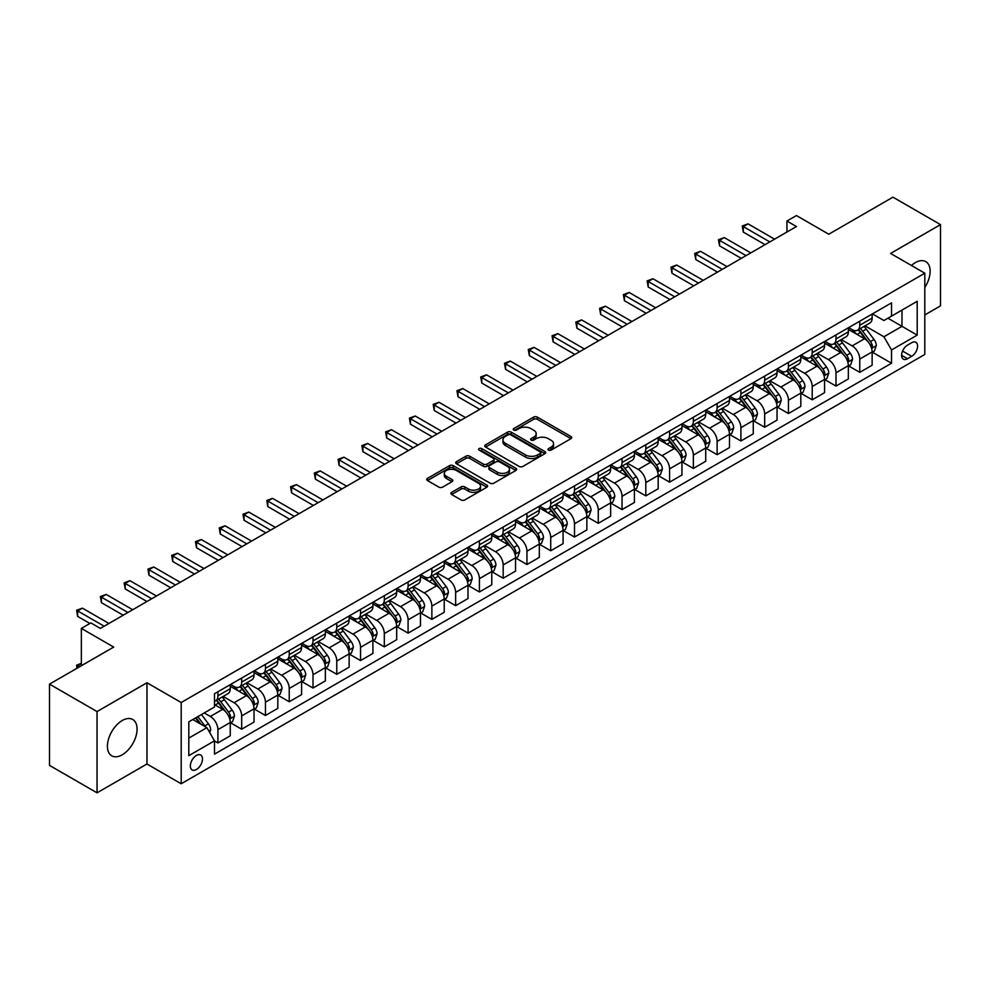 <?xml version="1.0" encoding="UTF-8"?>
<svg xmlns="http://www.w3.org/2000/svg" width="990" height="990" viewBox="0 0 990 990"><rect width="100%" height="100%" fill="white"/><g stroke="black" fill="none" stroke-linecap="round" stroke-linejoin="round"><path stroke-width="1.49" d="M548.497 450.128A1.844 1.064 0 0 0 551.108 450.128L570.945 438.669A2.636 1.522 0 0 0 571.713 437.592A2.636 1.522 0 0 0 570.945 436.516L537.335 417.112A2.636 1.522 0 0 0 533.61 417.112L513.773 428.571A1.844 1.064 0 0 0 513.228 429.326A1.844 1.064 0 0 0 513.773 430.081A1.844 1.064 0 0 0 516.384 430.081L518.958 428.596A8.452 4.876 0 0 1 530.9 428.596L533.697 430.217A8.452 4.876 0 0 1 536.172 433.657A8.452 4.876 0 0 1 533.697 437.11L531.135 438.595A1.844 1.064 0 0 0 530.591 439.35A1.844 1.064 0 0 0 531.135 440.104A1.844 1.064 0 0 0 533.746 440.104L536.308 438.62A8.452 4.876 0 0 1 548.262 438.62L551.059 440.241A8.452 4.876 0 0 1 553.534 443.681A8.452 4.876 0 0 1 551.059 447.134L548.497 448.618A1.844 1.064 0 0 0 547.953 449.373A1.844 1.064 0 0 0 548.497 450.128L548.497 448.618M122.24 754.788A20.976 12.115 120 0 0 135.952 736.3A20.976 12.115 120 0 0 132.734 719.495A20.976 12.115 120 0 0 122.24 720.534A20.976 12.115 120 0 0 108.541 739.01A20.976 12.115 120 0 0 111.759 755.828A20.976 12.115 120 0 0 122.24 754.788M924.809 287.447A20.976 12.115 120 0 0 925.786 261.62A20.976 12.115 120 0 0 915.304 262.659A20.976 12.115 120 0 0 911.443 265.481M196.416 769.502A8.601 4.975 120 0 0 202.034 761.916A8.601 4.975 120 0 0 200.722 755.024A8.601 4.975 120 0 0 196.416 755.444A8.601 4.975 120 0 0 190.798 763.03A8.601 4.975 120 0 0 192.11 769.923A8.601 4.975 120 0 0 196.416 769.502M451.65 492.339A2.636 1.522 0 0 0 450.883 493.416A2.636 1.522 0 0 0 451.65 494.505L461.08 499.938A2.636 1.522 0 0 0 464.817 499.938L486.845 487.229A2.636 1.522 0 0 0 487.612 486.152A2.636 1.522 0 0 0 486.845 485.075L453.247 465.671A2.636 1.522 0 0 0 449.51 465.671L427.482 478.393A2.636 1.522 0 0 0 426.715 479.469A2.636 1.522 0 0 0 427.482 480.546L438.867 487.117A2.636 1.522 0 0 0 442.604 487.117L452.034 481.672A2.636 1.522 0 0 0 452.801 480.596A2.636 1.522 0 0 0 452.034 479.519L446.379 476.264A7.066 4.071 0 0 1 444.312 473.381A7.066 4.071 0 0 1 448.668 469.607A7.066 4.071 0 0 1 456.365 470.498L478.492 483.269A7.066 4.071 0 0 1 480.558 486.152A7.066 4.071 0 0 1 476.202 489.914A7.066 4.071 0 0 1 468.505 489.035L464.817 486.907A2.636 1.522 0 0 0 461.08 486.907L451.65 492.339L451.65 494.505M924.809 314.931L940.5 305.873L940.5 224.619L892.955 197.171L828.766 234.222L796.443 215.56L786.926 221.042L796.443 226.537L100.374 628.403L90.87 622.92L81.353 628.403L81.353 665.738M97.045 711.575L97.045 792.829L146.966 764.008L146.966 682.754L97.045 711.575L49.5 684.127L113.689 647.076L81.353 628.403M146.966 682.754L181.195 702.516L924.809 273.203L924.809 354.457L181.195 783.771L181.195 702.516M940.5 224.619L890.579 253.44L924.809 273.203M519.144 466.426A2.636 1.522 0 0 0 522.869 466.426L544.896 453.705A2.636 1.522 0 0 0 545.676 452.628A2.636 1.522 0 0 0 544.896 451.551L511.298 432.147A2.636 1.522 0 0 0 507.561 432.147L485.533 444.869A2.636 1.522 0 0 0 484.766 445.946A2.636 1.522 0 0 0 485.533 447.022L519.144 466.426M479.841 450.524A1.844 1.064 0 0 1 481.709 450.784L481.709 448.581L515.877 468.307A2.636 1.522 0 0 1 516.644 469.384A2.636 1.522 0 0 1 515.877 470.46L493.849 483.182A2.636 1.522 0 0 1 490.112 483.182L456.514 463.778L456.514 461.625A2.636 1.522 0 0 0 455.734 462.701A2.636 1.522 0 0 0 456.514 463.778M456.514 461.625L465.931 456.18A2.636 1.522 0 0 1 469.668 456.18L483.293 464.05A2.636 1.522 0 0 0 487.031 464.05L493.28 460.437A2.636 1.522 0 0 0 494.06 459.36A2.636 1.522 0 0 0 493.28 458.283L479.098 450.091A1.844 1.064 0 0 1 478.554 449.336A1.844 1.064 0 0 1 479.692 448.359A1.844 1.064 0 0 1 481.709 448.581M97.045 792.829L49.5 765.381L49.5 684.127M911.691 342.713L907.508 345.126A8.341 4.814 120 0 0 902.051 352.465A8.341 4.814 120 0 0 903.338 359.147A8.341 4.814 120 0 0 907.508 358.739L911.691 356.326A8.341 4.814 120 0 0 917.136 348.975A8.341 4.814 120 0 0 915.861 342.293A8.341 4.814 120 0 0 911.691 342.713M872.413 313.88L883.922 320.525L891.532 316.132L891.532 302.853L214.483 693.743L214.483 707.021L188.805 721.846L188.805 755.667L214.483 740.842L214.483 754.133L891.532 363.243L891.532 349.953L883.922 336.773L865.013 325.858M891.532 316.132L917.198 301.306L917.198 335.127L891.532 349.953M146.966 764.008L181.195 783.771M786.926 221.042L786.926 232.031M887.919 318.223L901.989 326.341L901.989 310.093L917.198 301.306M883.922 336.773L901.989 326.341L917.198 335.127M188.805 738.095L206.873 727.662L192.803 719.544M214.483 740.953L217.911 742.933L217.911 729.642A10.754 6.212 -120 0 0 210.301 716.463L204.212 712.949M217.911 742.933L230.262 735.793L230.262 722.502A10.754 6.212 -120 0 0 222.663 709.335L214.483 704.608M230.559 722.787L241.684 729.209L241.684 715.918A10.754 6.212 -120 0 0 234.073 702.739L223.146 696.44M241.684 729.209L254.034 722.069L254.034 708.778A10.754 6.212 -120 0 0 246.436 695.611L230.262 686.268M254.331 709.05L265.456 715.485L265.456 702.195A10.754 6.212 -120 0 0 257.846 689.015L246.918 682.716M265.456 715.485L277.819 708.345L277.819 695.054A10.754 6.212 -120 0 0 270.208 681.875L254.034 672.544M278.103 695.327L289.228 701.749L289.228 688.471A10.754 6.212 -120 0 0 281.618 675.291L270.691 668.98M289.228 701.749L301.591 694.621L301.591 681.33A10.754 6.212 -120 0 0 293.981 668.151L277.819 658.82M301.876 681.603L313.001 688.025L313.001 674.747A10.754 6.212 -120 0 0 305.39 661.567L294.463 655.256M313.001 688.025L325.364 680.897L325.364 667.607A10.754 6.212 -120 0 0 317.753 654.427L301.591 645.096M325.648 667.879L336.773 674.301L336.773 661.023A10.754 6.212 -120 0 0 329.163 647.844L318.236 641.532M336.773 674.301L349.136 667.173L349.136 653.883A10.754 6.212 -120 0 0 341.525 640.703L325.364 631.373M349.421 654.155L360.546 660.577L360.546 647.299A10.754 6.212 -120 0 0 352.935 634.12L342.008 627.808M360.546 660.577L372.908 653.437L372.908 640.159A10.754 6.212 -120 0 0 365.298 626.979L349.136 617.649M373.193 640.431L384.318 646.854L384.318 633.563A10.754 6.212 -120 0 0 376.707 620.396L365.78 614.085M384.318 646.854L396.681 639.713L396.681 626.435A10.754 6.212 -120 0 0 389.07 613.255L372.908 603.925M396.965 626.707L408.09 633.13L408.09 619.839A10.754 6.212 -120 0 0 400.48 606.672L389.553 600.361M408.09 633.13L420.453 625.989L420.453 612.711A10.754 6.212 -120 0 0 412.842 599.532L396.681 590.201M420.738 612.983L431.863 619.406L431.863 606.115A10.754 6.212 -120 0 0 424.252 592.936L413.325 586.637M431.863 619.406L444.225 612.265L444.225 598.987A10.754 6.212 -120 0 0 436.615 585.808L420.453 576.477M444.51 599.259L455.635 605.682L455.635 592.391A10.754 6.212 -120 0 0 448.025 579.212L437.097 572.913M455.635 605.682L467.998 598.542L467.998 585.251A10.754 6.212 -120 0 0 460.387 572.084L444.225 562.741M468.282 585.536L479.407 591.958L479.407 578.667A10.754 6.212 -120 0 0 471.797 565.488L460.87 559.189M479.407 591.958L491.77 584.818L491.77 571.527A10.754 6.212 -120 0 0 484.16 558.36L467.998 549.017M492.055 571.812L503.18 578.234L503.18 564.943A10.754 6.212 -120 0 0 495.569 551.764L484.642 545.465M503.18 578.234L515.543 571.094L515.543 557.803A10.754 6.212 -120 0 0 507.932 544.624L491.77 535.293M515.827 558.075L526.952 564.498L526.952 551.22A10.754 6.212 -120 0 0 519.342 538.04L508.414 531.741M526.952 564.498L539.315 557.37L539.315 544.079A10.754 6.212 -120 0 0 531.704 530.9L515.543 521.569M539.6 544.351L550.725 550.774L550.725 537.496A10.754 6.212 -120 0 0 543.114 524.316L532.199 518.005M550.725 550.774L563.087 543.646L563.087 530.355A10.754 6.212 -120 0 0 555.477 517.176L539.315 507.845M563.372 530.628L574.497 537.05L574.497 523.772A10.754 6.212 -120 0 0 566.886 510.593L555.972 504.281M574.497 537.05L586.86 529.922L586.86 516.632A10.754 6.212 -120 0 0 579.249 503.452L563.087 494.121M587.144 516.904L598.269 523.326L598.269 510.048A10.754 6.212 -120 0 0 590.659 496.869L579.744 490.557M598.269 523.326L610.632 516.186L610.632 502.908A10.754 6.212 -120 0 0 603.021 489.728L586.86 480.397M610.917 503.18L622.042 509.603L622.042 496.312A10.754 6.212 -120 0 0 614.431 483.145L603.516 476.834M622.042 509.603L634.404 502.462L634.404 489.184A10.754 6.212 -120 0 0 626.794 476.004L610.632 466.674M634.689 489.456L645.814 495.879L645.814 482.588A10.754 6.212 -120 0 0 638.204 469.421L627.289 463.11M645.814 495.879L658.177 488.738L658.177 475.46A10.754 6.212 -120 0 0 650.566 462.281L634.404 452.95M658.461 475.732L669.587 482.155L669.587 468.864A10.754 6.212 -120 0 0 661.976 455.697L651.061 449.386M669.587 482.155L681.949 475.014L681.949 461.736A10.754 6.212 -120 0 0 674.338 448.557L658.177 439.226M682.234 462.008L693.359 468.431L693.359 455.14A10.754 6.212 -120 0 0 685.748 441.961L674.834 435.662M693.359 468.431L705.721 461.291L705.721 448A10.754 6.212 -120 0 0 698.111 434.833L681.949 425.502M706.006 448.284L717.131 454.707L717.131 441.416A10.754 6.212 -120 0 0 709.521 428.237L698.606 421.938M717.131 454.707L729.494 447.567L729.494 434.276A10.754 6.212 -120 0 0 721.883 421.109L705.721 411.766M729.779 434.561L740.904 440.983L740.904 427.692A10.754 6.212 -120 0 0 733.293 414.513L722.378 408.214M740.904 440.983L753.266 433.843L753.266 420.552A10.754 6.212 -120 0 0 745.656 407.385L729.494 398.042M753.551 420.824L764.676 427.259L764.676 413.969A10.754 6.212 -120 0 0 757.065 400.789L746.151 394.49M764.676 427.259L777.039 420.119L777.039 406.828A10.754 6.212 -120 0 0 769.428 393.649L753.266 384.318M777.323 407.1L788.448 413.523L788.448 400.245A10.754 6.212 -120 0 0 780.838 387.065L769.923 380.766M788.448 413.523L800.811 406.395L800.811 393.104A10.754 6.212 -120 0 0 793.2 379.925L777.039 370.594M801.096 393.377L812.221 399.799L812.221 386.521A10.754 6.212 -120 0 0 804.61 373.341L793.695 367.03M812.221 399.799L824.583 392.671L824.583 379.38A10.754 6.212 -120 0 0 816.973 366.201L800.811 356.87M824.868 379.653L835.993 386.075L835.993 372.797A10.754 6.212 -120 0 0 828.383 359.618L817.468 353.306M835.993 386.075L848.356 378.947L848.356 365.657A10.754 6.212 -120 0 0 840.745 352.477L824.583 343.146M848.64 365.929L859.765 372.351L859.765 359.073A10.754 6.212 -120 0 0 852.155 345.894L841.24 339.582M859.765 372.351L872.128 365.211L872.128 351.933A10.754 6.212 -120 0 0 864.518 338.753L848.356 329.423M848.64 327.603L852.155 329.645A10.754 6.212 -120 0 0 857.538 330.177A10.754 6.212 -120 0 0 859.765 325.252L859.765 321.181M824.868 341.34L828.383 343.369A10.754 6.212 -120 0 0 833.766 343.901A10.754 6.212 -120 0 0 835.993 338.976L835.993 334.905M801.096 355.064L804.61 357.093A10.754 6.212 -120 0 0 809.993 357.625A10.754 6.212 -120 0 0 812.221 352.7L812.221 348.641M777.323 368.787L780.838 370.817A10.754 6.212 -120 0 0 786.221 371.349A10.754 6.212 -120 0 0 788.448 366.424L788.448 362.365M753.551 382.511L757.065 384.541A10.754 6.212 -120 0 0 762.449 385.073A10.754 6.212 -120 0 0 764.676 380.148L764.676 376.089M729.779 396.235L733.293 398.265A10.754 6.212 -120 0 0 738.676 398.797A10.754 6.212 -120 0 0 740.904 393.871L740.904 389.812M706.006 409.959L709.521 411.989A10.754 6.212 -120 0 0 714.904 412.521A10.754 6.212 -120 0 0 717.131 407.595L717.131 403.536M682.234 423.683L685.748 425.712A10.754 6.212 -120 0 0 691.131 426.245A10.754 6.212 -120 0 0 693.359 421.319L693.359 417.26M658.461 437.407L661.976 439.436A10.754 6.212 -120 0 0 667.359 439.968A10.754 6.212 -120 0 0 669.587 435.043L669.587 430.984M634.689 451.131L638.204 453.16A10.754 6.212 -120 0 0 643.587 453.705A10.754 6.212 -120 0 0 645.814 448.779L645.814 444.708M610.917 464.854L614.431 466.896A10.754 6.212 -120 0 0 619.814 467.429A10.754 6.212 -120 0 0 622.042 462.503L622.042 458.432M587.144 478.591L590.659 480.62A10.754 6.212 -120 0 0 596.042 481.152A10.754 6.212 -120 0 0 598.269 476.227L598.269 472.156M563.372 492.315L566.886 494.344A10.754 6.212 -120 0 0 572.269 494.876A10.754 6.212 -120 0 0 574.497 489.951L574.497 485.892M539.6 506.039L543.114 508.068A10.754 6.212 -120 0 0 548.497 508.6A10.754 6.212 -120 0 0 550.725 503.675L550.725 499.616M515.827 519.762L519.342 521.792A10.754 6.212 -120 0 0 524.725 522.324A10.754 6.212 -120 0 0 526.952 517.399L526.952 513.34M492.055 533.486L495.569 535.516A10.754 6.212 -120 0 0 500.952 536.048A10.754 6.212 -120 0 0 503.18 531.123L503.18 527.064M468.282 547.21L471.797 549.24A10.754 6.212 -120 0 0 477.18 549.772A10.754 6.212 -120 0 0 479.407 544.846L479.407 540.788M444.51 560.934L448.025 562.964A10.754 6.212 -120 0 0 453.408 563.496A10.754 6.212 -120 0 0 455.635 558.57L455.635 554.511M420.738 574.658L424.252 576.687A10.754 6.212 -120 0 0 429.635 577.22A10.754 6.212 -120 0 0 431.863 572.294L431.863 568.235M396.965 588.382L400.48 590.411A10.754 6.212 -120 0 0 405.863 590.943A10.754 6.212 -120 0 0 408.09 586.018L408.09 581.959M373.193 602.106L376.707 604.148A10.754 6.212 -120 0 0 382.091 604.68A10.754 6.212 -120 0 0 384.318 599.754L384.318 595.683M349.421 615.83L352.935 617.871A10.754 6.212 -120 0 0 358.318 618.404A10.754 6.212 -120 0 0 360.546 613.478L360.546 609.407M325.648 629.566L329.163 631.595A10.754 6.212 -120 0 0 334.546 632.127A10.754 6.212 -120 0 0 336.773 627.202L336.773 623.131M301.876 643.29L305.39 645.319A10.754 6.212 -120 0 0 310.773 645.851A10.754 6.212 -120 0 0 313.001 640.926L313.001 636.867M278.103 657.014L281.618 659.043A10.754 6.212 -120 0 0 287.001 659.575A10.754 6.212 -120 0 0 289.228 654.65L289.228 650.591M254.331 670.737L257.846 672.767A10.754 6.212 -120 0 0 263.229 673.299A10.754 6.212 -120 0 0 265.456 668.374L265.456 664.315M230.559 684.461L234.073 686.491A10.754 6.212 -120 0 0 239.456 687.023A10.754 6.212 -120 0 0 241.684 682.098L241.684 678.039M872.413 352.205L891.532 363.243M857.538 330.177L869.901 323.037A10.754 6.212 -120 0 0 872.128 318.112L872.128 314.053M833.766 343.901L846.128 336.761A10.754 6.212 -120 0 0 848.356 331.836L848.356 327.777M809.993 357.625L822.356 350.485A10.754 6.212 -120 0 0 824.583 345.56L824.583 341.5M786.221 371.349L798.584 364.209A10.754 6.212 -120 0 0 800.811 359.283L800.811 355.224M762.449 385.073L774.811 377.933A10.754 6.212 -120 0 0 777.039 373.007L777.039 368.948M738.676 398.797L751.039 391.656A10.754 6.212 -120 0 0 753.266 386.731L753.266 382.672M714.904 412.521L727.266 405.393A10.754 6.212 -120 0 0 729.494 400.467L729.494 396.396M691.131 426.245L703.494 419.117A10.754 6.212 -120 0 0 705.721 414.191L705.721 410.12M667.359 439.968L679.722 432.84A10.754 6.212 -120 0 0 681.949 427.915L681.949 423.844M643.587 453.705L655.949 446.564A10.754 6.212 -120 0 0 658.177 441.639L658.177 437.58M619.814 467.429L632.177 460.288A10.754 6.212 -120 0 0 634.404 455.363L634.404 451.304M596.042 481.152L608.404 474.012A10.754 6.212 -120 0 0 610.632 469.087L610.632 465.028M572.269 494.876L584.632 487.736A10.754 6.212 -120 0 0 586.86 482.811L586.86 478.752M548.497 508.6L560.86 501.46A10.754 6.212 -120 0 0 563.087 496.535L563.087 492.476M524.725 522.324L537.087 515.184A10.754 6.212 -120 0 0 539.315 510.258L539.315 506.199M500.952 536.048L513.315 528.908A10.754 6.212 -120 0 0 515.543 523.982L515.543 519.923M477.18 549.772L489.543 542.631A10.754 6.212 -120 0 0 491.77 537.706L491.77 533.647M453.408 563.496L465.77 556.368A10.754 6.212 -120 0 0 467.998 551.442L467.998 547.371M429.635 577.22L441.998 570.091A10.754 6.212 -120 0 0 444.225 565.166L444.225 561.095M405.863 590.943L418.226 583.815A10.754 6.212 -120 0 0 420.453 578.89L420.453 574.819M382.091 604.68L394.453 597.539A10.754 6.212 -120 0 0 396.681 592.614L396.681 588.555M358.318 618.404L370.681 611.263A10.754 6.212 -120 0 0 372.908 606.338L372.908 602.279M334.546 632.127L346.908 624.987A10.754 6.212 -120 0 0 349.136 620.062L349.136 616.003M310.773 645.851L323.136 638.711A10.754 6.212 -120 0 0 325.364 633.786L325.364 629.727M287.001 659.575L299.351 652.435A10.754 6.212 -120 0 0 301.591 647.51L301.591 643.451M263.229 673.299L275.579 666.159A10.754 6.212 -120 0 0 277.819 661.233L277.819 657.174M239.456 687.023L251.806 679.883A10.754 6.212 -120 0 0 254.034 674.957L254.034 670.898M214.483 701.18A10.754 6.212 -120 0 0 215.672 700.747L228.034 693.606A10.754 6.212 -120 0 0 230.262 688.693L230.262 684.622M215.672 700.747A10.754 6.212 -120 0 0 217.911 695.822L217.911 691.763M206.873 727.662L214.483 740.842M549.227 450.388L551.059 449.324A8.452 4.876 0 0 0 553.534 445.884L553.534 443.681M536.172 433.657L536.172 435.86A8.452 4.876 0 0 1 533.697 439.3L531.878 440.364M570.945 436.516L570.945 438.669L537.335 419.315A2.636 1.522 0 0 0 533.61 419.315L514.515 430.341M544.896 451.551L544.896 453.705L511.298 434.35A2.636 1.522 0 0 0 507.561 434.35L485.57 447.047M540.231 453.383A1.844 1.064 0 0 0 540.775 452.628A1.844 1.064 0 0 0 540.231 451.873L510.741 434.845A1.844 1.064 0 0 0 508.13 434.845L505.42 436.404A8.452 4.876 0 0 0 502.945 439.857A8.452 4.876 0 0 0 505.42 443.31L525.579 454.942A8.452 4.876 0 0 0 537.533 454.942L540.231 453.383L540.231 455.573A1.844 1.064 0 0 0 540.775 454.831L540.775 452.628M502.945 439.857L502.945 442.047A8.452 4.876 0 0 0 505.42 445.5L505.42 443.31M540.231 455.573L537.533 457.145A8.452 4.876 0 0 1 525.579 457.145L505.42 445.5M456.551 463.803L465.931 458.382L465.931 456.18M494.06 459.36L494.06 461.563A2.636 1.522 0 0 1 493.28 462.639L487.031 466.253A2.636 1.522 0 0 1 483.293 466.253L469.668 458.382A2.636 1.522 0 0 0 465.931 458.382M481.709 450.784L515.84 470.485M497.438 472.218A7.066 4.071 0 0 0 505.135 473.096A7.066 4.071 0 0 0 509.491 469.334A7.066 4.071 0 0 0 507.425 466.451L499.628 461.946A2.636 1.522 0 0 0 495.903 461.946L489.642 465.56A2.636 1.522 0 0 0 488.874 466.637A2.636 1.522 0 0 0 489.642 467.713L497.438 472.218L497.438 474.408A7.066 4.071 0 0 0 505.135 475.299A7.066 4.071 0 0 0 509.491 471.525L509.491 469.334M488.874 466.637L488.874 468.839A2.636 1.522 0 0 0 489.642 469.916L489.642 467.713M497.438 474.408L489.642 469.916M480.558 486.152L480.558 488.342A7.066 4.071 0 0 1 476.202 492.104A7.066 4.071 0 0 1 468.505 491.226L464.817 489.097A2.636 1.522 0 0 0 461.08 489.097L451.688 494.517M444.312 473.381L444.312 475.571A7.066 4.071 0 0 0 446.379 478.455L446.379 476.264M451.997 481.697L446.379 478.455M486.808 487.241L453.247 467.862A2.636 1.522 0 0 0 449.51 467.862L427.519 480.558M872.128 352.366L874.418 351.054L876.311 345.56A7.128 4.121 -120 0 0 874.034 339.496L866.262 329.125A20.58 11.88 -120 0 0 864.023 326.428M856.301 334.001A20.58 11.88 -120 0 0 852.081 329.596M871.485 348.01L872.462 345.869A7.128 4.121 -120 0 0 870.42 341.575L862.649 331.204A20.58 11.88 -120 0 0 860.409 328.519M858.491 329.621A17.078 9.863 60 0 1 861.3 332.813L867.871 341.587M858.132 329.831A20.58 11.88 60 0 1 860.372 332.529L865.532 339.421M769.812 241.906L743.28 226.599L748.032 223.851L774.564 239.159M765.06 244.654L743.28 232.081L743.28 226.599L742.24 225.992L748.032 223.851M743.28 232.081L742.24 225.992M848.356 366.09L850.645 364.778L852.538 359.283A7.128 4.121 -120 0 0 850.262 353.22L842.49 342.849A20.58 11.88 -120 0 0 840.25 340.152M832.516 347.725A20.58 11.88 -120 0 0 828.308 343.32M847.712 361.734L848.69 359.593A7.128 4.121 -120 0 0 846.648 355.299L838.877 344.928A20.58 11.88 -120 0 0 836.637 342.243M834.719 343.344A17.078 9.863 60 0 1 837.528 346.537L844.099 355.311M834.36 343.555A20.58 11.88 60 0 1 836.6 346.253L841.76 353.145M824.583 379.826L826.873 378.502L828.766 373.007A7.128 4.121 -120 0 0 826.489 366.943L818.718 356.573A20.58 11.88 -120 0 0 816.478 353.875M808.743 361.449A20.58 11.88 -120 0 0 804.536 357.043M823.94 375.457L824.918 373.317A7.128 4.121 -120 0 0 822.876 369.035L815.104 358.652A20.58 11.88 -120 0 0 812.864 355.967M810.946 357.068A17.078 9.863 60 0 1 813.755 360.261L820.326 369.035M810.587 357.279A20.58 11.88 60 0 1 812.827 359.976L817.988 366.869M800.811 393.55L803.088 392.226L804.994 386.731A7.128 4.121 -120 0 0 802.717 380.667L794.945 370.297A20.58 11.88 -120 0 0 792.705 367.612M784.971 375.173A20.58 11.88 -120 0 0 780.764 370.767M800.168 389.181L801.145 387.041A7.128 4.121 -120 0 0 799.103 382.759L791.332 372.376A20.58 11.88 -120 0 0 789.092 369.691M787.174 370.792A17.078 9.863 60 0 1 789.983 373.985L796.554 382.759M786.815 371.015A20.58 11.88 60 0 1 789.055 373.7L794.215 380.593M746.039 255.63L719.507 240.322L724.259 237.575L750.791 252.896M741.287 258.378L719.507 245.805L719.507 240.322L718.468 239.716L724.259 237.575M719.507 245.805L718.468 239.716M722.267 269.354L695.735 254.046L700.487 251.299L727.019 266.619M717.515 272.101L695.735 259.529L695.735 254.046L694.695 253.44L700.487 251.299M695.735 259.529L694.695 253.44M698.495 283.091L671.962 267.77L676.715 265.023L703.246 280.343M693.743 285.825L671.962 273.252L671.962 267.77L670.923 267.164L676.715 265.023M671.962 273.252L670.923 267.164M777.039 407.274L779.316 405.95L781.221 400.467A7.128 4.121 -120 0 0 778.944 394.391L771.173 384.021A20.58 11.88 -120 0 0 768.933 381.336M761.199 388.909A20.58 11.88 -120 0 0 756.991 384.491M776.395 402.905L777.373 400.764A7.128 4.121 -120 0 0 775.331 396.483L767.559 386.1A20.58 11.88 -120 0 0 765.32 383.415M763.401 384.528A17.078 9.863 60 0 1 766.211 387.709L772.782 396.483M763.043 384.739A20.58 11.88 60 0 1 765.282 387.424L770.443 394.317M674.722 296.814L648.19 281.494L652.942 278.747L679.474 294.067M669.97 299.549L648.19 286.989L648.19 281.494L647.151 280.888L652.942 278.747M648.19 286.989L647.151 280.888M753.266 420.998L755.543 419.673L757.449 414.191A7.128 4.121 -120 0 0 755.172 408.115L747.401 397.745A20.58 11.88 -120 0 0 745.161 395.06M737.426 402.633A20.58 11.88 -120 0 0 733.219 398.215M752.623 416.629L753.6 414.488A7.128 4.121 -120 0 0 751.559 410.207L743.787 399.836A20.58 11.88 -120 0 0 741.547 397.139M739.629 398.252A17.078 9.863 60 0 1 742.438 401.433L749.009 410.219M739.258 398.463A20.58 11.88 60 0 1 741.51 401.148L746.67 408.041M729.494 434.721L731.771 433.397L733.677 427.915A7.128 4.121 -120 0 0 731.4 421.839L723.628 411.469A20.58 11.88 -120 0 0 721.388 408.783M713.654 416.357A20.58 11.88 -120 0 0 709.446 411.951M728.85 430.353L729.828 428.212A7.128 4.121 -120 0 0 727.786 423.93L720.015 413.56A20.58 11.88 -120 0 0 717.775 410.862M715.857 411.976A17.078 9.863 60 0 1 718.666 415.157L725.237 423.943M715.485 412.186A20.58 11.88 60 0 1 717.738 414.872L722.898 421.765M705.721 448.445L707.999 447.134L709.904 441.639A7.128 4.121 -120 0 0 707.627 435.563L699.856 425.193A20.58 11.88 -120 0 0 697.616 422.507M689.882 430.081A20.58 11.88 -120 0 0 685.674 425.675M705.066 444.077L706.056 441.936A7.128 4.121 -120 0 0 704.014 437.654L696.242 427.284A20.58 11.88 -120 0 0 694.002 424.586M692.084 425.7A17.078 9.863 60 0 1 694.893 428.88L701.465 437.667M691.713 425.91A20.58 11.88 60 0 1 693.965 428.596L699.126 435.489M681.949 462.169L684.226 460.857L686.132 455.363A7.128 4.121 -120 0 0 683.855 449.287L676.083 438.917A20.58 11.88 -120 0 0 673.843 436.231M666.109 443.805A20.58 11.88 -120 0 0 661.902 439.399M681.293 457.801L682.283 455.66A7.128 4.121 -120 0 0 680.241 451.378L672.47 441.008A20.58 11.88 -120 0 0 670.23 438.322M668.312 439.424A17.078 9.863 60 0 1 671.121 442.604L677.692 451.391M667.941 439.634A20.58 11.88 60 0 1 670.193 442.32L675.353 449.225M658.177 475.893L660.454 474.581L662.36 469.087A7.128 4.121 -120 0 0 660.082 463.023L652.311 452.64A20.58 11.88 -120 0 0 650.071 449.955M642.337 457.529A20.58 11.88 -120 0 0 638.129 453.123M657.521 471.525L658.511 469.396A7.128 4.121 -120 0 0 656.469 465.102L648.698 454.732A20.58 11.88 -120 0 0 646.458 452.046M644.54 453.148A17.078 9.863 60 0 1 647.349 456.341L653.92 465.114M644.168 453.358A20.58 11.88 60 0 1 646.421 456.043L651.581 462.949M650.95 310.538L624.418 295.218L629.17 292.471L655.702 307.791M646.198 313.286L624.418 300.713L624.418 295.218L623.378 294.612L629.17 292.471M624.418 300.713L623.378 294.612M627.177 324.262L600.645 308.942L605.397 306.195L631.929 321.515M622.425 327.009L600.645 314.436L600.645 308.942L599.606 308.336L605.397 306.195M600.645 314.436L599.606 308.336M603.405 337.986L576.873 322.666L581.625 319.918L608.157 335.239M598.653 340.733L576.873 328.16L576.873 322.666L575.821 322.059L581.625 319.918M576.873 328.16L575.821 322.059M579.633 351.71L553.101 336.39L557.853 333.642L584.385 348.963M574.881 354.457L553.101 341.884L553.101 336.39L552.049 335.783L557.853 333.642M553.101 341.884L552.049 335.783M555.86 365.434L529.328 350.114L534.08 347.379L560.612 362.686M551.108 368.181L529.328 355.608L529.328 350.114L528.276 349.519L534.08 347.379M529.328 355.608L528.276 349.519M634.404 489.617L636.681 488.305L638.587 482.811A7.128 4.121 -120 0 0 636.31 476.747L628.539 466.364A20.58 11.88 -120 0 0 626.299 463.679M618.564 471.252A20.58 11.88 -120 0 0 614.357 466.847M633.749 485.249L634.738 483.12A7.128 4.121 -120 0 0 632.697 478.826L624.925 468.456A20.58 11.88 -120 0 0 622.685 465.77M620.767 466.872A17.078 9.863 60 0 1 623.576 470.064L630.147 478.838M620.396 467.082A20.58 11.88 60 0 1 622.648 469.767L627.808 476.673M532.088 379.158L505.556 363.837L510.308 361.103L536.84 376.41M527.336 381.905L505.556 369.332L505.556 363.837L504.504 363.243L510.308 361.103M505.556 369.332L504.504 363.243M610.632 503.341L612.909 502.029L614.815 496.535A7.128 4.121 -120 0 0 612.538 490.471L604.766 480.101A20.58 11.88 -120 0 0 602.526 477.403M594.792 484.976A20.58 11.88 -120 0 0 590.585 480.571M609.976 498.985L610.966 496.844A7.128 4.121 -120 0 0 608.924 492.55L601.153 482.18A20.58 11.88 -120 0 0 598.913 479.494M596.995 480.596A17.078 9.863 60 0 1 599.804 483.788L606.375 492.562M596.624 480.806A20.58 11.88 60 0 1 598.876 483.504L604.036 490.397M508.315 392.882L481.784 377.574L486.536 374.826L513.067 390.134M503.564 395.629L481.784 383.056L481.784 377.574L480.732 376.967L486.536 374.826M481.784 383.056L480.732 376.967M586.86 517.065L589.137 515.753L591.042 510.258A7.128 4.121 -120 0 0 588.765 504.195L580.994 493.824A20.58 11.88 -120 0 0 578.754 491.127M571.02 498.7A20.58 11.88 -120 0 0 566.812 494.295M586.204 512.709L587.194 510.568A7.128 4.121 -120 0 0 585.152 506.274L577.38 495.903A20.58 11.88 -120 0 0 575.14 493.218M573.222 494.319A17.078 9.863 60 0 1 576.032 497.512L582.603 506.286M572.851 494.53A20.58 11.88 60 0 1 575.103 497.228L580.264 504.12M484.543 406.605L458.011 391.298L462.763 388.55L489.295 403.871M479.791 409.353L458.011 396.78L458.011 391.298L456.959 390.691L462.763 388.55M458.011 396.78L456.959 390.691M563.087 530.801L565.364 529.477L567.27 523.982A7.128 4.121 -120 0 0 564.993 517.918L557.221 507.548A20.58 11.88 -120 0 0 554.982 504.851M547.247 512.424A20.58 11.88 -120 0 0 543.04 508.019M562.431 526.433L563.421 524.292A7.128 4.121 -120 0 0 561.38 520.01L553.608 509.627A20.58 11.88 -120 0 0 551.368 506.942M549.45 508.043A17.078 9.863 60 0 1 552.259 511.236L558.83 520.01M549.079 508.266A20.58 11.88 60 0 1 551.331 510.951L556.491 517.844M460.771 420.329L434.239 405.021L438.991 402.274L465.523 417.594M456.019 423.077L434.239 410.504L434.239 405.021L433.187 404.415L438.991 402.274M434.239 410.504L433.187 404.415M539.315 544.525L541.592 543.201L543.498 537.706A7.128 4.121 -120 0 0 541.221 531.642L533.449 521.272A20.58 11.88 -120 0 0 531.209 518.587M523.475 526.16A20.58 11.88 -120 0 0 519.267 521.742M538.659 540.156L539.649 538.015A7.128 4.121 -120 0 0 537.607 533.734L529.836 523.351A20.58 11.88 -120 0 0 527.596 520.666M525.678 521.767A17.078 9.863 60 0 1 528.487 524.96L535.058 533.734M525.306 521.99A20.58 11.88 60 0 1 527.559 524.675L532.719 531.568M436.998 434.065L410.466 418.745L415.218 415.998L441.75 431.318M432.234 436.8L410.466 424.227L410.466 418.745L409.414 418.139L415.218 415.998M410.466 424.227L409.414 418.139M515.543 558.249L517.82 556.925L519.725 551.442A7.128 4.121 -120 0 0 517.448 545.366L509.677 534.996A20.58 11.88 -120 0 0 507.437 532.311M499.703 539.884A20.58 11.88 -120 0 0 495.495 535.466M514.887 553.88L515.877 551.739A7.128 4.121 -120 0 0 513.835 547.458L506.063 537.075A20.58 11.88 -120 0 0 503.823 534.39M501.905 535.503A17.078 9.863 60 0 1 504.702 538.684L511.286 547.458M501.534 535.714A20.58 11.88 60 0 1 503.786 538.399L508.947 545.292M413.226 447.789L386.694 432.469L391.446 429.722L417.978 445.042M408.462 450.524L386.694 437.964L386.694 432.469L385.642 431.863L391.446 429.722M386.694 437.964L385.642 431.863M491.77 571.972L494.047 570.648L495.953 565.166A7.128 4.121 -120 0 0 493.676 559.09L485.904 548.72A20.58 11.88 -120 0 0 483.664 546.034M475.93 553.608A20.58 11.88 -120 0 0 471.723 549.19M491.114 567.604L492.104 565.463A7.128 4.121 -120 0 0 490.062 561.182L482.291 550.811A20.58 11.88 -120 0 0 480.051 548.114M478.133 549.227A17.078 9.863 60 0 1 480.93 552.408L487.513 561.194M477.762 549.438A20.58 11.88 60 0 1 480.014 552.123L485.174 559.016M467.998 585.696L470.275 584.372L472.18 578.89A7.128 4.121 -120 0 0 469.904 572.814L462.132 562.444A20.58 11.88 -120 0 0 459.892 559.758M452.158 567.332A20.58 11.88 -120 0 0 447.95 562.926M467.342 581.328L468.332 579.187A7.128 4.121 -120 0 0 466.29 574.905L458.519 564.535A20.58 11.88 -120 0 0 456.279 561.837M454.361 562.951A17.078 9.863 60 0 1 457.157 566.132L463.741 574.918M453.989 563.162A20.58 11.88 60 0 1 456.242 565.847L461.402 572.74M444.225 599.42L446.502 598.109L448.408 592.614A7.128 4.121 -120 0 0 446.131 586.538L438.36 576.168A20.58 11.88 -120 0 0 436.12 573.482M428.385 581.056A20.58 11.88 -120 0 0 424.178 576.65M443.57 595.052L444.56 592.911A7.128 4.121 -120 0 0 442.518 588.629L434.746 578.259A20.58 11.88 -120 0 0 432.506 575.574M430.588 576.675A17.078 9.863 60 0 1 433.385 579.855L439.968 588.642M430.217 576.885A20.58 11.88 60 0 1 432.469 579.571L437.63 586.476M420.453 613.144L422.73 611.832L424.636 606.338A7.128 4.121 -120 0 0 422.359 600.274L414.587 589.892A20.58 11.88 -120 0 0 412.347 587.206M404.613 594.78A20.58 11.88 -120 0 0 400.406 590.374M419.797 608.776L420.787 606.647A7.128 4.121 -120 0 0 418.745 602.353L410.974 591.983A20.58 11.88 -120 0 0 408.734 589.298M406.816 590.399A17.078 9.863 60 0 1 409.613 593.579L416.196 602.365M406.445 590.609A20.58 11.88 60 0 1 408.697 593.295L413.857 600.2M396.681 626.868L398.958 625.556L400.863 620.062A7.128 4.121 -120 0 0 398.586 613.998L390.815 603.615A20.58 11.88 -120 0 0 388.575 600.93M380.841 608.504A20.58 11.88 -120 0 0 376.633 604.098M396.025 622.5L397.015 620.371A7.128 4.121 -120 0 0 394.973 616.077L387.201 605.707A20.58 11.88 -120 0 0 384.962 603.021M383.043 604.123A17.078 9.863 60 0 1 385.84 607.316L392.424 616.089M382.672 604.333A20.58 11.88 60 0 1 384.924 607.019L390.085 613.924M372.908 640.592L375.185 639.28L377.091 633.786A7.128 4.121 -120 0 0 374.814 627.722L367.043 617.339A20.58 11.88 -120 0 0 364.79 614.654M357.068 622.227A20.58 11.88 -120 0 0 352.861 617.822M372.252 636.236L373.242 634.095A7.128 4.121 -120 0 0 371.2 629.801L363.429 619.431A20.58 11.88 -120 0 0 361.189 616.745M359.271 617.847A17.078 9.863 60 0 1 362.068 621.039L368.651 629.813M358.9 618.057A20.58 11.88 60 0 1 361.152 620.755L366.312 627.648M349.136 654.316L351.413 653.004L353.319 647.51A7.128 4.121 -120 0 0 351.042 641.446L343.27 631.076A20.58 11.88 -120 0 0 341.018 628.378M333.296 635.951A20.58 11.88 -120 0 0 329.088 631.546M348.48 649.96L349.47 647.819A7.128 4.121 -120 0 0 347.428 643.525L339.657 633.154A20.58 11.88 -120 0 0 337.404 630.469M335.499 631.571A17.078 9.863 60 0 1 338.295 634.763L344.879 643.537M335.127 631.781A20.58 11.88 60 0 1 337.367 634.479L342.54 641.371M325.364 668.04L327.64 666.728L329.546 661.233A7.128 4.121 -120 0 0 327.269 655.17L319.498 644.799A20.58 11.88 -120 0 0 317.246 642.102M309.524 649.675A20.58 11.88 -120 0 0 305.316 645.27M324.708 663.684L325.698 661.543A7.128 4.121 -120 0 0 323.656 657.249L315.884 646.878A20.58 11.88 -120 0 0 313.632 644.193M311.726 645.294A17.078 9.863 60 0 1 314.523 648.487L321.107 657.261M311.355 645.505A20.58 11.88 60 0 1 313.595 648.202L318.768 655.095M389.454 461.513L362.922 446.193L367.674 443.446L394.206 458.766M384.689 464.261L362.922 451.688L362.922 446.193L361.87 445.587L367.674 443.446M362.922 451.688L361.87 445.587M365.681 475.237L339.149 459.917L343.901 457.17L370.433 472.49M360.917 477.984L339.149 465.411L339.149 459.917L338.097 459.311L343.901 457.17M339.149 465.411L338.097 459.311M341.909 488.961L315.377 473.641L320.129 470.894L346.661 486.214M337.144 491.708L315.377 479.135L315.377 473.641L314.325 473.034L320.129 470.894M315.377 479.135L314.325 473.034M318.137 502.685L291.604 487.365L296.356 484.617L322.889 499.938M313.372 505.432L291.604 492.859L291.604 487.365L290.553 486.771L296.356 484.617M291.604 492.859L290.553 486.771M294.364 516.409L267.832 501.089L272.584 498.354L299.116 513.662M289.6 519.156L267.832 506.583L267.832 501.089L266.78 500.495L272.584 498.354M267.832 506.583L266.78 500.495M270.592 530.133L244.06 514.812L248.812 512.077L275.344 527.385M265.827 532.88L244.06 520.307L244.06 514.812L243.008 514.218L248.812 512.077M244.06 520.307L243.008 514.218M246.807 543.857L220.287 528.549L225.039 525.801L251.571 541.122M242.055 546.604L220.287 534.031L220.287 528.549L219.236 527.942L225.039 525.801M220.287 534.031L219.236 527.942M223.035 557.58L196.515 542.273L201.267 539.525L227.799 554.846M218.283 560.328L196.515 547.755L196.515 542.273L195.463 541.666L201.267 539.525M196.515 547.755L195.463 541.666M301.591 681.776L303.868 680.452L305.774 674.957A7.128 4.121 -120 0 0 303.497 668.894L295.725 658.523A20.58 11.88 -120 0 0 293.473 655.826M285.751 663.399A20.58 11.88 -120 0 0 281.544 658.994M300.935 677.408L301.925 675.267A7.128 4.121 -120 0 0 299.883 670.985L292.112 660.602A20.58 11.88 -120 0 0 289.86 657.917M287.954 659.018A17.078 9.863 60 0 1 290.751 662.211L297.334 670.985M287.583 659.241A20.58 11.88 60 0 1 289.822 661.926L294.995 668.819M199.262 571.317L172.743 555.996L177.495 553.249L204.027 568.569M194.51 574.052L172.743 561.479L172.743 555.996L171.691 555.39L177.495 553.249M172.743 561.479L171.691 555.39M277.819 695.5L280.096 694.176L282.002 688.693A7.128 4.121 -120 0 0 279.724 682.617L271.953 672.247A20.58 11.88 -120 0 0 269.701 669.562M261.979 677.135A20.58 11.88 -120 0 0 257.771 672.717M277.163 691.131L278.153 688.99A7.128 4.121 -120 0 0 276.111 684.709L268.339 674.326A20.58 11.88 -120 0 0 266.087 671.641M264.181 672.742A17.078 9.863 60 0 1 266.978 675.935L273.562 684.709M263.81 672.965A20.58 11.88 60 0 1 266.05 675.65L271.223 682.543M175.49 585.041L148.97 569.72L153.722 566.973L180.254 582.293M170.738 587.775L148.97 575.215L148.97 569.72L147.918 569.114L153.722 566.973M148.97 575.215L147.918 569.114M254.034 709.224L256.323 707.899L258.229 702.417A7.128 4.121 -120 0 0 255.952 696.341L248.181 685.971A20.58 11.88 -120 0 0 245.928 683.286M238.206 690.859A20.58 11.88 -120 0 0 233.987 686.441M253.391 704.855L254.381 702.714A7.128 4.121 -120 0 0 252.339 698.433L244.567 688.062A20.58 11.88 -120 0 0 242.315 685.365M240.409 686.478A17.078 9.863 60 0 1 243.206 689.659L249.789 698.433M240.038 686.689A20.58 11.88 60 0 1 242.278 689.374L247.451 696.267M151.718 598.764L125.198 583.444L129.95 580.697L156.482 596.017M146.966 601.512L125.198 588.939L125.198 583.444L124.146 582.838L129.95 580.697M125.198 588.939L124.146 582.838M230.262 722.948L232.551 721.623L234.444 716.141A7.128 4.121 -120 0 0 232.18 710.065L224.408 699.695A20.58 11.88 -120 0 0 222.156 697.01M229.618 718.579L230.608 716.438A7.128 4.121 -120 0 0 228.566 712.157L220.795 701.786A20.58 11.88 -120 0 0 218.542 699.088M216.637 700.202A17.078 9.863 60 0 1 219.434 703.383L226.017 712.169M216.266 700.413A20.58 11.88 60 0 1 218.505 703.098L223.678 709.991M127.945 612.488L101.425 597.168L106.177 594.421L132.709 609.741M123.193 615.236L101.425 602.663L101.425 597.168L100.374 596.562L106.177 594.421M101.425 602.663L100.374 596.562M209.731 732.612L210.672 729.865A7.128 4.121 -120 0 0 208.407 723.789L201.465 714.533M205.437 726.833A7.128 4.121 -120 0 0 204.794 725.88L197.851 716.624M196.07 717.651L201.057 724.309M195.575 717.936L199.794 723.579M81.353 663.659L77.641 665.8L79.448 666.839M76.861 668.337L76.601 665.193L81.353 663.325M76.601 665.193L77.641 665.8L77.641 667.879M104.173 626.212L77.641 610.892L82.405 608.145L108.937 623.465M89.917 623.465L77.641 616.386L77.641 610.892L76.601 610.286L82.405 608.145M77.641 616.386L76.601 610.286M210.301 716.463L222.663 709.335M234.073 702.739L246.436 695.611M257.846 689.015L270.208 681.875M281.618 675.291L293.981 668.151M305.39 661.567L317.753 654.427M329.163 647.844L341.525 640.703M352.935 634.12L365.298 626.979M376.707 620.396L389.07 613.255M400.48 606.672L412.842 599.532M424.252 592.936L436.615 585.808M448.025 579.212L460.387 572.084M471.797 565.488L484.16 558.36M495.569 551.764L507.932 544.624M519.342 538.04L531.704 530.9M543.114 524.316L555.477 517.176M566.886 510.593L579.249 503.452M590.659 496.869L603.021 489.728M614.431 483.145L626.794 476.004M638.204 469.421L650.566 462.281M661.976 455.697L674.338 448.557M685.748 441.961L698.111 434.833M709.521 428.237L721.883 421.109M733.293 414.513L745.656 407.385M757.065 400.789L769.428 393.649M780.838 387.065L793.2 379.925M804.61 373.341L816.973 366.201M828.383 359.618L840.745 352.477M852.155 345.894L864.518 338.753M859.765 325.252L872.128 318.112M859.765 359.073L872.128 351.933M835.993 372.797L848.356 365.657M835.993 338.976L848.356 331.836M812.221 386.521L824.583 379.38M812.221 352.7L824.583 345.56M788.448 400.245L800.811 393.104M788.448 366.424L800.811 359.283M764.676 413.969L777.039 406.828M764.676 380.148L777.039 373.007M740.904 427.692L753.266 420.552M740.904 393.871L753.266 386.731M717.131 441.416L729.494 434.276M717.131 407.595L729.494 400.467M693.359 455.14L705.721 448M693.359 421.319L705.721 414.191M669.587 468.864L681.949 461.736M669.587 435.043L681.949 427.915M645.814 482.588L658.177 475.46M645.814 448.779L658.177 441.639M622.042 496.312L634.404 489.184M622.042 462.503L634.404 455.363M598.269 510.048L610.632 502.908M598.269 476.227L610.632 469.087M574.497 523.772L586.86 516.632M574.497 489.951L586.86 482.811M550.725 537.496L563.087 530.355M550.725 503.675L563.087 496.535M526.952 551.22L539.315 544.079M526.952 517.399L539.315 510.258M503.18 564.943L515.543 557.803M503.18 531.123L515.543 523.982M479.407 578.667L491.77 571.527M479.407 544.846L491.77 537.706M455.635 592.391L467.998 585.251M455.635 558.57L467.998 551.442M431.863 606.115L444.225 598.987M431.863 572.294L444.225 565.166M408.09 619.839L420.453 612.711M408.09 586.018L420.453 578.89M384.318 633.563L396.681 626.435M384.318 599.754L396.681 592.614M360.546 647.299L372.908 640.159M360.546 613.478L372.908 606.338M336.773 661.023L349.136 653.883M336.773 627.202L349.136 620.062M313.001 674.747L325.364 667.607M313.001 640.926L325.364 633.786M289.228 688.471L301.591 681.33M289.228 654.65L301.591 647.51M265.456 702.195L277.819 695.054M265.456 668.374L277.819 661.233M241.684 715.918L254.034 708.778M241.684 682.098L254.034 674.957M217.911 729.642L230.262 722.502M217.911 695.822L230.262 688.693M902.571 351.054L911.691 356.326M901.605 355.336L907.508 358.739M551.059 449.324L551.059 447.134M531.135 440.104L531.135 438.595M533.697 439.3L533.697 437.11M513.773 430.081L513.773 428.571M533.61 419.315L533.61 417.112M537.335 419.315L537.335 417.112M485.533 447.022L485.533 444.869M507.561 434.35L507.561 432.147M511.298 434.35L511.298 432.147M525.579 457.145L525.579 454.942M537.533 457.145L537.533 454.942M469.668 458.382L469.668 456.18M483.293 466.253L483.293 464.05M487.031 466.253L487.031 464.05M493.28 462.639L493.28 460.437M515.877 470.46L515.877 468.307M461.08 489.097L461.08 486.907M464.817 489.097L464.817 486.907M468.505 491.226L468.505 489.035M452.034 481.672L452.034 479.519M427.482 480.546L427.482 478.393M449.51 467.862L449.51 465.671M453.247 467.862L453.247 465.671M486.845 487.229L486.845 485.075M871.596 348.393L876.261 345.696M862.649 331.204L866.262 329.125M857.055 334.447L860.372 332.529M870.42 341.575L874.034 339.496M869.863 344.359L872.462 345.869M847.824 362.117L852.489 359.42M838.877 344.928L842.49 342.849M833.283 348.171L836.6 346.253M846.648 355.299L850.262 353.22M846.091 358.083L848.69 359.593M824.051 375.841L828.717 373.143M815.104 358.652L818.718 356.573M809.511 361.894L812.827 359.976M822.876 369.035L826.489 366.943M822.319 371.807L824.918 373.317M800.279 389.565L804.944 386.88M791.332 372.376L794.945 370.297M785.738 375.618L789.055 373.7M799.103 382.759L802.717 380.667M798.546 385.531L801.145 387.041M776.507 403.289L781.172 400.604M767.559 386.1L771.173 384.021M761.966 389.342L765.282 387.424M775.331 396.483L778.944 394.391M774.774 399.267L777.373 400.764M752.734 417.025L757.399 414.327M743.787 399.836L747.401 397.745M738.193 403.066L741.51 401.148M751.559 410.207L755.172 408.115M751.002 412.991L753.6 414.488M728.962 430.749L733.627 428.051M720.015 413.56L723.628 411.469M714.409 416.79L717.738 414.872M727.786 423.93L731.4 421.839M727.229 426.715L729.828 428.212M705.189 444.473L709.855 441.775M696.242 427.284L699.856 425.193M690.636 430.514L693.965 428.596M704.014 437.654L707.627 435.563M703.457 440.439L706.056 441.936M681.417 458.197L686.082 455.499M672.47 441.008L676.083 438.917M666.864 444.238L670.193 442.32M680.241 451.378L683.855 449.287M679.685 454.163L682.283 455.66M657.645 471.921L662.31 469.223M648.698 454.732L652.311 452.64M643.092 457.962L646.421 456.043M656.469 465.102L660.082 463.023M655.912 467.886L658.511 469.396M633.872 485.644L638.538 482.947M624.925 468.456L628.539 466.364M619.319 471.686L622.648 469.767M632.697 478.826L636.31 476.747M632.14 481.61L634.738 483.12M610.1 499.368L614.765 496.671M601.153 482.18L604.766 480.101M595.547 485.422L598.876 483.504M608.924 492.55L612.538 490.471M608.355 495.334L610.966 496.844M586.327 513.092L590.993 510.394M577.38 495.903L580.994 493.824M571.774 499.146L575.103 497.228M585.152 506.274L588.765 504.195M584.583 509.058L587.194 510.568M562.555 526.816L567.221 524.131M553.608 509.627L557.221 507.548M548.002 512.87L551.331 510.951M561.38 520.01L564.993 517.918M560.81 522.782L563.421 524.292M538.783 540.54L543.448 537.855M529.836 523.351L533.449 521.272M524.23 526.593L527.559 524.675M537.607 533.734L541.221 531.642M537.038 536.518L539.649 538.015M515.01 554.276L519.676 551.579M506.063 537.075L509.677 534.996M500.457 540.317L503.786 538.399M513.835 547.458L517.448 545.366M513.265 550.242L515.877 551.739M491.238 568L495.903 565.302M482.291 550.811L485.904 548.72M476.685 554.041L480.014 552.123M490.062 561.182L493.676 559.09M489.493 563.966L492.104 565.463M467.466 581.724L472.131 579.026M458.519 564.535L462.132 562.444M452.913 567.765L456.242 565.847M466.29 574.905L469.904 572.814M465.721 577.69L468.332 579.187M443.693 595.448L448.359 592.75M434.746 578.259L438.36 576.168M429.14 581.489L432.469 579.571M442.518 588.629L446.131 586.538M441.948 591.414L444.56 592.911M419.921 609.172L424.586 606.474M410.974 591.983L414.587 589.892M405.368 595.213L408.697 593.295M418.745 602.353L422.359 600.274M418.176 605.138L420.787 606.647M396.149 622.896L400.814 620.198M387.201 605.707L390.815 603.615M381.596 608.937L384.924 607.019M394.973 616.077L398.586 613.998M394.404 618.861L397.015 620.371M372.376 636.62L377.042 633.922M363.429 619.431L367.043 617.339M357.823 622.661L361.152 620.755M371.2 629.801L374.814 627.722M370.631 632.585L373.242 634.095M348.604 650.343L353.269 647.646M339.657 633.154L343.27 631.076M334.051 636.397L337.367 634.479M347.428 643.525L351.042 641.446M346.859 646.309L349.47 647.819M324.831 664.067L329.497 661.37M315.884 646.878L319.498 644.799M310.278 650.121L313.595 648.202M323.656 657.249L327.269 655.17M323.087 660.033L325.698 661.543M301.059 677.791L305.724 675.106M292.112 660.602L295.725 658.523M286.506 663.845L289.822 661.926M299.883 670.985L303.497 668.894M299.314 673.757L301.925 675.267M277.287 691.515L281.952 688.83M268.339 674.326L271.953 672.247M262.734 677.568L266.05 675.65M276.111 684.709L279.724 682.617M275.542 687.493L278.153 688.99M253.502 705.251L258.18 702.554M244.567 688.062L248.181 685.971M238.961 691.292L242.278 689.374M252.339 698.433L255.952 696.341M251.769 701.217L254.381 702.714M229.73 718.975L234.407 716.277M220.795 701.786L224.408 699.695M215.189 705.016L218.505 703.098M228.566 712.157L232.18 710.065M227.997 714.941L230.608 716.438M208.828 731.041L210.635 730.001M204.794 725.88L208.407 723.789"/></g></svg>

